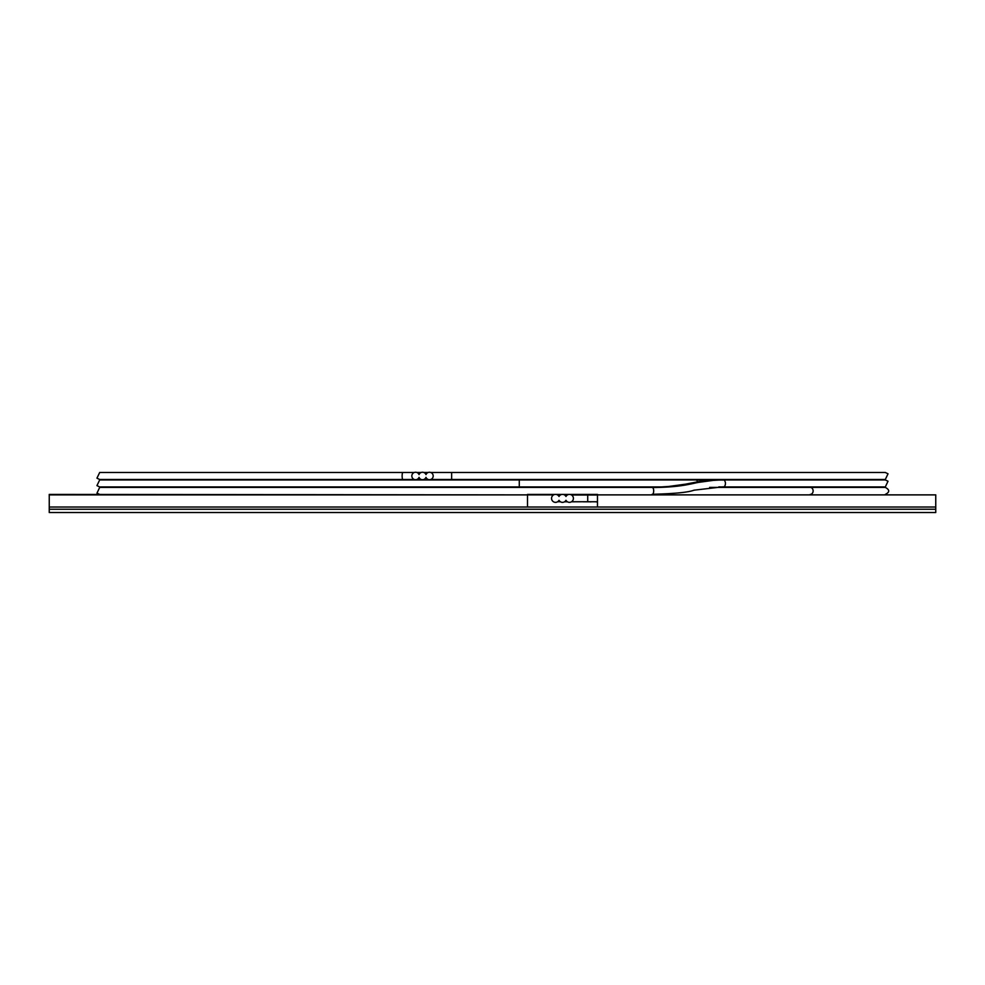 <?xml version="1.0" encoding="UTF-8"?>
<svg xmlns="http://www.w3.org/2000/svg" width="985" height="985" viewBox="0 0 985 985"><rect width="100%" height="100%" fill="white"/><g stroke="black" fill="none" stroke-linecap="round" stroke-linejoin="round"><path stroke-width="1.48" d="M527.492 494.876L553.668 494.876L527.492 494.876L527.492 507.016L49.25 507.016L935.75 507.016L597.476 507.016L597.476 494.876L935.75 494.876L935.75 509.245L492.5 509.245L935.75 509.245L935.75 512.52L49.25 512.52L49.25 509.245L492.5 509.245L49.25 509.245L49.25 494.876L527.492 494.876L49.25 494.408L527.492 494.876M557.399 494.876L560.625 494.876L557.399 494.876M564.356 494.876L567.569 494.876L564.356 494.876M571.3 494.876L593.561 494.876L571.3 494.876M665.564 486.898L715.43 480.077M590.963 494.901A3.497 2.832 -90 0 0 590.052 494.962M590.052 501.796A3.497 2.832 -90 0 0 590.988 501.858A3.497 2.832 -90 0 0 591.308 501.796M419.031 477.343A3.731 3.731 0 0 1 413.306 478.956A3.731 3.731 0 0 1 413.306 473.009A3.731 3.731 0 0 1 419.031 474.622A3.731 3.731 0 0 1 425.988 474.622A3.731 3.731 0 0 1 431.713 473.009A3.731 3.731 0 0 1 431.713 478.956A3.731 3.731 0 0 1 425.988 477.343A3.731 3.731 0 0 1 419.031 477.343M559.012 496.465A3.965 3.965 0 0 1 565.969 496.465A3.965 3.965 0 0 1 571.965 495.32A3.965 3.965 0 0 1 571.965 501.439A3.965 3.965 0 0 1 565.969 500.294A3.965 3.965 0 0 1 559.012 500.294A3.965 3.965 0 0 1 553.004 501.439A3.965 3.965 0 0 1 553.004 495.32A3.965 3.965 0 0 1 559.012 496.465M597.476 494.408L527.492 494.408M719.887 480.101A3.497 2.056 -90 0 0 719.296 479.954A3.497 2.056 -90 0 0 718.841 480.04M718.841 486.861A3.497 2.056 -90 0 0 719.296 486.947A3.497 2.056 -90 0 0 719.801 486.849M519.28 486.947L519.28 479.954L99.682 479.954L96.949 485.63L99.682 486.947L665.404 486.947M722.83 486.812A3.497 2.056 -90 0 0 723.15 486.922A3.497 2.056 -90 0 0 723.384 486.947A3.497 2.056 -90 0 0 725.44 483.45A3.497 2.056 -90 0 0 723.384 479.954L885.318 479.954L888.014 481.222L885.318 486.947L742.628 486.947M697.466 481.16A3.497 2.438 -90 0 0 695.632 479.954L519.28 479.954M711.416 480.126A3.497 2.056 -90 0 0 710.764 479.954L695.632 479.954M430.79 479.473A3.497 2.943 90 0 0 431.036 479.486L451.647 479.486L451.647 472.48L431.036 472.48A3.497 2.943 90 0 0 430.79 472.492M402.914 472.48A3.497 0.8 90 0 0 402.126 475.989A3.497 0.8 90 0 0 402.914 479.486L99.682 479.486L96.949 478.168L99.682 472.48L414.266 472.48M652.267 494.408A3.497 1.428 -90 0 0 653.683 490.912A3.497 1.428 -90 0 0 652.267 487.415L99.682 487.415L96.986 493.14L99.682 494.408M810.286 494.408A3.497 2.832 -90 0 0 813.117 490.912A3.497 2.832 -90 0 0 810.286 487.415L885.318 487.415C889.824 489.84 889.824 492.168 885.318 494.408M597.07 495.012A3.497 2.832 -90 0 0 596.307 494.876A3.497 2.832 -90 0 0 595.679 494.962M595.679 501.796A3.497 2.832 -90 0 0 596.307 501.882A3.497 2.832 -90 0 0 597.07 501.747M583.477 495.012L571.46 494.962M571.534 501.747L587.713 501.747L587.713 495.012L571.534 495.012M571.46 501.796L583.477 501.747M719.296 486.947L878.361 486.947M177.977 486.947L503.187 486.947M164.076 486.947L192.494 486.947M512.951 486.947L513.936 486.947M508.592 479.486L505.28 479.954M532.823 479.486L529.684 479.954M507.57 479.486L503.889 479.954M507.004 479.486L503.643 479.954M451.647 472.48L885.318 472.48L888.039 473.797L885.318 479.486L451.647 479.486M416.864 472.48L421.211 472.48M402.914 479.486L414.266 479.486M416.864 479.486L421.211 479.486M423.809 472.48L428.167 472.48M719.296 480.04L701.48 481.062L676.166 485.987L652.55 487.489L664.543 486.947M652.107 494.285C674.466 493.719 688.429 492.352 693.994 490.185L723.15 486.812M652.107 487.55C696.37 487.132 694.326 479.523 723.162 480.077M652.599 494.31L655.567 494.273M804.659 487.415L878.361 487.415M709.643 487.415L810.286 487.415M592.33 494.962L596.59 494.408M583.071 494.962L597.476 494.95M583.071 501.796L597.476 501.771M560.391 495.012L557.621 495.012M560.391 501.747L557.621 501.747M567.422 494.962L564.504 494.962M567.422 501.796L564.504 501.796M587.713 501.747L597.476 501.747M587.713 495.012L597.476 495.012"/></g></svg>

